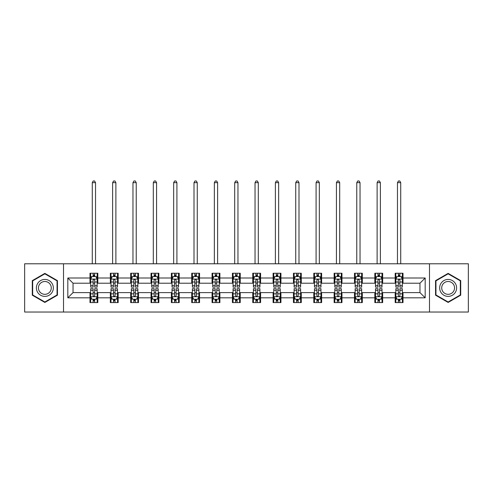 <?xml version="1.0" encoding="UTF-8"?>
<svg xmlns="http://www.w3.org/2000/svg" width="493" height="493" viewBox="0 0 493 493"><rect width="100%" height="100%" fill="white"/><g stroke="black" fill="none" stroke-linecap="round" stroke-linejoin="round"><path stroke-width="0.74" d="M429.483 312.038L468.35 312.038L468.35 263.78L429.483 263.78L429.483 312.038L63.517 312.038L63.517 263.78L24.65 263.78L24.65 312.038L63.517 312.038M429.483 263.78L63.517 263.78M403.009 277.997L403.009 273.239L395.183 273.239L395.183 277.997L382.66 277.997L382.66 273.239L374.834 273.239L374.834 277.997L362.318 277.997L362.318 273.239L354.492 273.239L354.492 277.997L341.969 277.997L341.969 273.239L334.143 273.239L334.143 277.997L321.621 277.997L321.621 273.239L313.801 273.239L313.801 277.997L301.278 277.997L301.278 273.239L293.452 273.239L293.452 277.997L280.93 277.997L280.93 273.239L273.104 273.239L273.104 277.997L260.587 277.997L260.587 273.239L252.761 273.239L252.761 277.997L240.239 277.997L240.239 273.239L232.413 273.239L232.413 277.997L219.896 277.997L219.896 273.239L212.07 273.239L212.07 277.997L199.548 277.997L199.548 273.239L191.722 273.239L191.722 277.997L179.199 277.997L179.199 273.239L171.379 273.239L171.379 277.997L158.857 277.997L158.857 273.239L151.031 273.239L151.031 277.997L138.508 277.997L138.508 273.239L130.682 273.239L130.682 277.997L118.166 277.997L118.166 273.239L110.34 273.239L110.34 277.997L97.817 277.997L97.817 273.239L89.991 273.239L89.991 277.997L67.818 277.997L67.818 297.821L73.038 292.602L89.991 292.602L89.991 302.585L97.817 302.585L97.817 292.602L110.34 292.602L110.34 302.585L118.166 302.585L118.166 292.602L130.682 292.602L130.682 302.585L138.508 302.585L138.508 292.602L151.031 292.602L151.031 302.585L158.857 302.585L158.857 292.602L171.379 292.602L171.379 302.585L179.199 302.585L179.199 292.602L191.722 292.602L191.722 302.585L199.548 302.585L199.548 292.602L212.07 292.602L212.07 302.585L219.896 302.585L219.896 292.602L232.413 292.602L232.413 302.585L240.239 302.585L240.239 292.602L252.761 292.602L252.761 302.585L260.587 302.585L260.587 292.602L273.104 292.602L273.104 302.585L280.93 302.585L280.93 292.602L293.452 292.602L293.452 302.585L301.278 302.585L301.278 292.602L313.801 292.602L313.801 302.585L321.621 302.585L321.621 292.602L334.143 292.602L334.143 302.585L341.969 302.585L341.969 292.602L354.492 292.602L354.492 302.585L362.318 302.585L362.318 292.602L374.834 292.602L374.834 302.585L382.66 302.585L382.66 292.602L395.183 292.602L395.183 302.585L403.009 302.585L403.009 292.602L419.962 292.602L419.962 283.216L403.009 283.216L403.009 277.997L425.182 277.997L425.182 297.821L403.009 297.821M395.183 297.821L382.66 297.821M374.834 297.821L362.318 297.821M354.492 297.821L341.969 297.821M334.143 297.821L321.621 297.821M313.801 297.821L301.278 297.821M293.452 297.821L280.93 297.821M273.104 297.821L260.587 297.821M252.761 297.821L240.239 297.821M232.413 297.821L219.896 297.821M212.07 297.821L199.548 297.821M191.722 297.821L179.199 297.821M171.379 297.821L158.857 297.821M151.031 297.821L138.508 297.821M130.682 297.821L118.166 297.821M110.34 297.821L97.817 297.821M89.991 297.821L67.818 297.821M395.183 277.997L395.183 283.216L382.66 283.216L382.66 277.997M374.834 277.997L374.834 283.216L362.318 283.216L362.318 277.997M354.492 277.997L354.492 283.216L341.969 283.216L341.969 277.997M334.143 277.997L334.143 283.216L321.621 283.216L321.621 277.997M313.801 277.997L313.801 283.216L301.278 283.216L301.278 277.997M293.452 277.997L293.452 283.216L280.93 283.216L280.93 277.997M273.104 277.997L273.104 283.216L260.587 283.216L260.587 277.997M252.761 277.997L252.761 283.216L240.239 283.216L240.239 277.997M232.413 277.997L232.413 283.216L219.896 283.216L219.896 277.997M212.07 277.997L212.07 283.216L199.548 283.216L199.548 277.997M191.722 277.997L191.722 283.216L179.199 283.216L179.199 277.997M171.379 277.997L171.379 283.216L158.857 283.216L158.857 277.997M151.031 277.997L151.031 283.216L138.508 283.216L138.508 277.997M130.682 277.997L130.682 283.216L118.166 283.216L118.166 277.997M110.34 277.997L110.34 283.216L97.817 283.216L97.817 277.997M89.991 277.997L89.991 283.216L73.038 283.216L67.818 277.997M73.038 283.216L73.038 292.602M425.182 297.821L419.962 292.602M419.962 283.216L425.182 277.997M89.991 276.499L90.644 276.499M93.122 276.499L94.687 276.499M97.164 276.499L97.817 276.499M89.991 283.087L90.644 283.087M93.122 283.087L94.687 283.087M97.164 283.087L97.817 283.087M89.991 292.737L90.644 292.737M93.122 292.737L94.687 292.737M97.164 292.737L97.817 292.737M89.991 299.319L90.644 299.319M93.122 299.319L94.687 299.319M97.164 299.319L97.817 299.319M110.34 292.737L110.993 292.737M113.47 292.737L115.035 292.737M117.513 292.737L118.166 292.737M110.34 299.319L110.993 299.319M113.47 299.319L115.035 299.319M117.513 299.319L118.166 299.319M110.34 276.499L110.993 276.499M113.47 276.499L115.035 276.499M117.513 276.499L118.166 276.499M110.34 283.087L110.993 283.087M113.47 283.087L115.035 283.087M117.513 283.087L118.166 283.087M130.682 292.737L131.335 292.737M133.813 292.737L135.378 292.737M137.855 292.737L138.508 292.737M130.682 299.319L131.335 299.319M133.813 299.319L135.378 299.319M137.855 299.319L138.508 299.319M130.682 276.499L131.335 276.499M133.813 276.499L135.378 276.499M137.855 276.499L138.508 276.499M130.682 283.087L131.335 283.087M133.813 283.087L135.378 283.087M137.855 283.087L138.508 283.087M151.031 292.737L151.684 292.737M154.161 292.737L155.726 292.737M158.204 292.737L158.857 292.737M151.031 299.319L151.684 299.319M154.161 299.319L155.726 299.319M158.204 299.319L158.857 299.319M151.031 276.499L151.684 276.499M154.161 276.499L155.726 276.499M158.204 276.499L158.857 276.499M151.031 283.087L151.684 283.087M154.161 283.087L155.726 283.087M158.204 283.087L158.857 283.087M171.379 292.737L172.026 292.737M174.504 292.737L176.069 292.737M178.552 292.737L179.199 292.737M171.379 299.319L172.026 299.319M174.504 299.319L176.069 299.319M178.552 299.319L179.199 299.319M171.379 276.499L172.026 276.499M174.504 276.499L176.069 276.499M178.552 276.499L179.199 276.499M171.379 283.087L172.026 283.087M174.504 283.087L176.069 283.087M178.552 283.087L179.199 283.087M191.722 292.737L192.375 292.737M194.852 292.737L196.417 292.737M198.895 292.737L199.548 292.737M191.722 299.319L192.375 299.319M194.852 299.319L196.417 299.319M198.895 299.319L199.548 299.319M191.722 276.499L192.375 276.499M194.852 276.499L196.417 276.499M198.895 276.499L199.548 276.499M191.722 283.087L192.375 283.087M194.852 283.087L196.417 283.087M198.895 283.087L199.548 283.087M212.07 292.737L212.723 292.737M215.201 292.737L216.766 292.737M219.243 292.737L219.896 292.737M212.07 299.319L212.723 299.319M215.201 299.319L216.766 299.319M219.243 299.319L219.896 299.319M212.07 276.499L212.723 276.499M215.201 276.499L216.766 276.499M219.243 276.499L219.896 276.499M212.07 283.087L212.723 283.087M215.201 283.087L216.766 283.087M219.243 283.087L219.896 283.087M232.413 292.737L233.066 292.737M235.543 292.737L237.108 292.737M239.586 292.737L240.239 292.737M232.413 299.319L233.066 299.319M235.543 299.319L237.108 299.319M239.586 299.319L240.239 299.319M232.413 276.499L233.066 276.499M235.543 276.499L237.108 276.499M239.586 276.499L240.239 276.499M232.413 283.087L233.066 283.087M235.543 283.087L237.108 283.087M239.586 283.087L240.239 283.087M252.761 292.737L253.414 292.737M255.892 292.737L257.457 292.737M259.934 292.737L260.587 292.737M252.761 299.319L253.414 299.319M255.892 299.319L257.457 299.319M259.934 299.319L260.587 299.319M252.761 276.499L253.414 276.499M255.892 276.499L257.457 276.499M259.934 276.499L260.587 276.499M252.761 283.087L253.414 283.087M255.892 283.087L257.457 283.087M259.934 283.087L260.587 283.087M273.104 292.737L273.757 292.737M276.234 292.737L277.799 292.737M280.277 292.737L280.93 292.737M273.104 299.319L273.757 299.319M276.234 299.319L277.799 299.319M280.277 299.319L280.93 299.319M273.104 276.499L273.757 276.499M276.234 276.499L277.799 276.499M280.277 276.499L280.93 276.499M273.104 283.087L273.757 283.087M276.234 283.087L277.799 283.087M280.277 283.087L280.93 283.087M293.452 292.737L294.105 292.737M296.583 292.737L298.148 292.737M300.625 292.737L301.278 292.737M293.452 299.319L294.105 299.319M296.583 299.319L298.148 299.319M300.625 299.319L301.278 299.319M293.452 276.499L294.105 276.499M296.583 276.499L298.148 276.499M300.625 276.499L301.278 276.499M293.452 283.087L294.105 283.087M296.583 283.087L298.148 283.087M300.625 283.087L301.278 283.087M313.801 292.737L314.448 292.737M316.931 292.737L318.496 292.737M320.974 292.737L321.621 292.737M313.801 299.319L314.448 299.319M316.931 299.319L318.496 299.319M320.974 299.319L321.621 299.319M313.801 276.499L314.448 276.499M316.931 276.499L318.496 276.499M320.974 276.499L321.621 276.499M313.801 283.087L314.448 283.087M316.931 283.087L318.496 283.087M320.974 283.087L321.621 283.087M334.143 292.737L334.796 292.737M337.274 292.737L338.839 292.737M341.316 292.737L341.969 292.737M334.143 299.319L334.796 299.319M337.274 299.319L338.839 299.319M341.316 299.319L341.969 299.319M334.143 276.499L334.796 276.499M337.274 276.499L338.839 276.499M341.316 276.499L341.969 276.499M334.143 283.087L334.796 283.087M337.274 283.087L338.839 283.087M341.316 283.087L341.969 283.087M354.492 292.737L355.145 292.737M357.622 292.737L359.187 292.737M361.665 292.737L362.318 292.737M354.492 299.319L355.145 299.319M357.622 299.319L359.187 299.319M361.665 299.319L362.318 299.319M354.492 276.499L355.145 276.499M357.622 276.499L359.187 276.499M361.665 276.499L362.318 276.499M354.492 283.087L355.145 283.087M357.622 283.087L359.187 283.087M361.665 283.087L362.318 283.087M374.834 292.737L375.487 292.737M377.965 292.737L379.53 292.737M382.007 292.737L382.66 292.737M374.834 299.319L375.487 299.319M377.965 299.319L379.53 299.319M382.007 299.319L382.66 299.319M374.834 276.499L375.487 276.499M377.965 276.499L379.53 276.499M382.007 276.499L382.66 276.499M374.834 283.087L375.487 283.087M377.965 283.087L379.53 283.087M382.007 283.087L382.66 283.087M395.183 292.737L395.836 292.737M398.313 292.737L399.878 292.737M402.356 292.737L403.009 292.737M395.183 299.319L395.836 299.319M398.313 299.319L399.878 299.319M402.356 299.319L403.009 299.319M395.183 276.499L395.836 276.499M398.313 276.499L399.878 276.499M402.356 276.499L403.009 276.499M395.183 283.087L395.836 283.087M398.313 283.087L399.878 283.087M402.356 283.087L403.009 283.087M44.863 302.443L57.453 295.178L57.453 280.64L44.863 273.375L32.279 280.64L32.279 295.178L44.863 302.443M460.721 280.64L448.137 273.375L435.547 280.64L435.547 295.178L448.137 302.443L460.721 295.178L460.721 280.64M94.687 274.934L93.122 274.934M97.164 285.49L94.687 285.49L94.687 287.129L97.164 287.129L97.164 279.174L95.864 276.561L91.951 276.561L90.644 279.174L90.644 287.129L93.122 287.129L93.122 285.49L90.644 285.49M90.644 279.174L90.644 273.239M97.164 279.174L97.164 273.239M93.122 276.561L93.122 273.239M94.687 273.239L94.687 276.561M94.687 285.49L94.687 280.147C94.169 279.143 93.645 279.143 93.122 280.147L93.122 285.49M95.537 263.78L95.537 182.656L92.277 182.656L92.277 263.78M92.277 182.656L93.251 180.962L94.557 180.962L95.537 182.656M93.122 300.884L94.687 300.884M90.644 290.328L93.122 290.328L93.122 288.695L90.644 288.695L90.644 296.65L91.951 299.257L95.864 299.257L97.164 296.65L97.164 288.695L94.687 288.695L94.687 290.328L97.164 290.328M97.164 296.65L97.164 302.585M90.644 296.65L90.644 302.585M94.687 299.257L94.687 302.585M93.122 302.585L93.122 299.257M93.122 290.328L93.122 295.671C93.645 296.675 94.163 296.675 94.687 295.671L94.687 290.328M52.209 292.146A8.48 8.48 0 0 0 49.103 280.566A8.48 8.48 0 0 0 37.523 283.672A8.48 8.48 0 0 0 40.629 295.252A8.48 8.48 0 0 0 52.209 292.146M50.422 291.116A6.421 6.421 0 0 0 48.074 282.353A6.421 6.421 0 0 0 39.304 284.701A6.421 6.421 0 0 0 41.658 293.471A6.421 6.421 0 0 0 50.422 291.116M32.674 294.95L32.674 280.868L44.863 273.831L57.059 280.868L57.059 294.95L44.863 301.993L32.674 294.95M448.137 279.432A8.48 8.48 0 0 0 439.657 287.912A8.48 8.48 0 0 0 448.137 296.385A8.48 8.48 0 0 0 456.61 287.912A8.48 8.48 0 0 0 448.137 279.432M448.137 281.491A6.421 6.421 0 0 0 441.716 287.912A6.421 6.421 0 0 0 448.137 294.327A6.421 6.421 0 0 0 454.552 287.912A6.421 6.421 0 0 0 448.137 281.491M460.326 294.95L448.137 301.993L435.941 294.95L435.941 280.868L448.137 273.831L460.326 280.868L460.326 294.95M115.035 274.934L113.47 274.934M117.513 285.49L115.035 285.49L115.035 287.129L117.513 287.129L117.513 279.174L116.206 276.561L112.293 276.561L110.993 279.174L110.993 287.129L113.47 287.129L113.47 285.49L110.993 285.49M110.993 279.174L110.993 273.239M117.513 279.174L117.513 273.239M113.47 276.561L113.47 273.239M115.035 273.239L115.035 276.561M115.035 285.49L115.035 280.147C114.512 279.143 113.988 279.143 113.47 280.147L113.47 285.49M115.88 263.78L115.88 182.656L112.62 182.656L112.62 263.78M112.62 182.656L113.6 180.962L114.906 180.962L115.88 182.656M135.378 274.934L133.813 274.934M137.855 285.49L135.378 285.49L135.378 287.129L137.855 287.129L137.855 279.174L136.555 276.561L132.642 276.561L131.335 279.174L131.335 287.129L133.813 287.129L133.813 285.49L131.335 285.49M131.335 279.174L131.335 273.239M137.855 279.174L137.855 273.239M133.813 276.561L133.813 273.239M135.378 273.239L135.378 276.561M135.378 285.49L135.378 280.147C134.86 279.143 134.336 279.143 133.813 280.147L133.813 285.49M136.228 263.78L136.228 182.656L132.968 182.656L132.968 263.78M132.968 182.656L133.942 180.962L135.248 180.962L136.228 182.656M113.47 300.884L115.035 300.884M110.993 290.328L113.47 290.328L113.47 288.695L110.993 288.695L110.993 296.65L112.293 299.257L116.206 299.257L117.513 296.65L117.513 288.695L115.035 288.695L115.035 290.328L117.513 290.328M117.513 296.65L117.513 302.585M110.993 296.65L110.993 302.585M115.035 299.257L115.035 302.585M113.47 302.585L113.47 299.257M113.47 290.328L113.47 295.671C113.988 296.675 114.512 296.675 115.035 295.671L115.035 290.328M133.813 300.884L135.378 300.884M131.335 290.328L133.813 290.328L133.813 288.695L131.335 288.695L131.335 296.65L132.642 299.257L136.555 299.257L137.855 296.65L137.855 288.695L135.378 288.695L135.378 290.328L137.855 290.328M137.855 296.65L137.855 302.585M131.335 296.65L131.335 302.585M135.378 299.257L135.378 302.585M133.813 302.585L133.813 299.257M133.813 290.328L133.813 295.671C134.336 296.675 134.854 296.675 135.378 295.671L135.378 290.328M155.726 274.934L154.161 274.934M158.204 285.49L155.726 285.49L155.726 287.129L158.204 287.129L158.204 279.174L156.897 276.561L152.984 276.561L151.684 279.174L151.684 287.129L154.161 287.129L154.161 285.49L151.684 285.49M151.684 279.174L151.684 273.239M158.204 279.174L158.204 273.239M154.161 276.561L154.161 273.239M155.726 273.239L155.726 276.561M155.726 285.49L155.726 280.147C155.203 279.143 154.685 279.143 154.161 280.147L154.161 285.49M156.571 263.78L156.571 182.656L153.311 182.656L153.311 263.78M153.311 182.656L154.291 180.962L155.597 180.962L156.571 182.656M176.069 274.934L174.504 274.934M178.552 285.49L176.069 285.49L176.069 287.129L178.552 287.129L178.552 279.174L177.246 276.561L173.333 276.561L172.026 279.174L172.026 287.129L174.504 287.129L174.504 285.49L172.026 285.49M172.026 279.174L172.026 273.239M178.552 279.174L178.552 273.239M174.504 276.561L174.504 273.239M176.069 273.239L176.069 276.561M176.069 285.49L176.069 280.147C175.551 279.143 175.027 279.143 174.504 280.147L174.504 285.49M176.919 263.78L176.919 182.656L173.659 182.656L173.659 263.78M173.659 182.656L174.639 180.962L175.939 180.962L176.919 182.656M196.417 274.934L194.852 274.934M198.895 285.49L196.417 285.49L196.417 287.129L198.895 287.129L198.895 279.174L197.588 276.561L193.681 276.561L192.375 279.174L192.375 287.129L194.852 287.129L194.852 285.49L192.375 285.49M192.375 279.174L192.375 273.239M198.895 279.174L198.895 273.239M194.852 276.561L194.852 273.239M196.417 273.239L196.417 276.561M196.417 285.49L196.417 280.147C195.894 279.143 195.376 279.143 194.852 280.147L194.852 285.49M197.268 263.78L197.268 182.656L194.002 182.656L194.002 263.78M194.002 182.656L194.981 180.962L196.288 180.962L197.268 182.656M154.161 300.884L155.726 300.884M151.684 290.328L154.161 290.328L154.161 288.695L151.684 288.695L151.684 296.65L152.984 299.257L156.897 299.257L158.204 296.65L158.204 288.695L155.726 288.695L155.726 290.328L158.204 290.328M158.204 296.65L158.204 302.585M151.684 296.65L151.684 302.585M155.726 299.257L155.726 302.585M154.161 302.585L154.161 299.257M154.161 290.328L154.161 295.671C154.679 296.675 155.203 296.675 155.726 295.671L155.726 290.328M174.504 300.884L176.069 300.884M172.026 290.328L174.504 290.328L174.504 288.695L172.026 288.695L172.026 296.65L173.333 299.257L177.246 299.257L178.552 296.65L178.552 288.695L176.069 288.695L176.069 290.328L178.552 290.328M178.552 296.65L178.552 302.585M172.026 296.65L172.026 302.585M176.069 299.257L176.069 302.585M174.504 302.585L174.504 299.257M174.504 290.328L174.504 295.671C175.027 296.675 175.551 296.675 176.069 295.671L176.069 290.328M194.852 300.884L196.417 300.884M192.375 290.328L194.852 290.328L194.852 288.695L192.375 288.695L192.375 296.65L193.681 299.257L197.588 299.257L198.895 296.65L198.895 288.695L196.417 288.695L196.417 290.328L198.895 290.328M198.895 296.65L198.895 302.585M192.375 296.65L192.375 302.585M196.417 299.257L196.417 302.585M194.852 302.585L194.852 299.257M194.852 290.328L194.852 295.671C195.376 296.675 195.894 296.675 196.417 295.671L196.417 290.328M216.766 274.934L215.201 274.934M219.243 285.49L216.766 285.49L216.766 287.129L219.243 287.129L219.243 279.174L217.937 276.561L214.024 276.561L212.723 279.174L212.723 287.129L215.201 287.129L215.201 285.49L212.723 285.49M212.723 279.174L212.723 273.239M219.243 279.174L219.243 273.239M215.201 276.561L215.201 273.239M216.766 273.239L216.766 276.561M216.766 285.49L216.766 280.147C216.242 279.143 215.718 279.143 215.201 280.147L215.201 285.49M217.61 263.78L217.61 182.656L214.35 182.656L214.35 263.78M214.35 182.656L215.33 180.962L216.63 180.962L217.61 182.656M215.201 300.884L216.766 300.884M212.723 290.328L215.201 290.328L215.201 288.695L212.723 288.695L212.723 296.65L214.024 299.257L217.937 299.257L219.243 296.65L219.243 288.695L216.766 288.695L216.766 290.328L219.243 290.328M219.243 296.65L219.243 302.585M212.723 296.65L212.723 302.585M216.766 299.257L216.766 302.585M215.201 302.585L215.201 299.257M215.201 290.328L215.201 295.671C215.718 296.675 216.242 296.675 216.766 295.671L216.766 290.328M237.108 274.934L235.543 274.934M239.586 285.49L237.108 285.49L237.108 287.129L239.586 287.129L239.586 279.174L238.285 276.561L234.372 276.561L233.066 279.174L233.066 287.129L235.543 287.129L235.543 285.49L233.066 285.49M233.066 279.174L233.066 273.239M239.586 279.174L239.586 273.239M235.543 276.561L235.543 273.239M237.108 273.239L237.108 276.561M237.108 285.49L237.108 280.147C236.591 279.143 236.067 279.143 235.543 280.147L235.543 285.49M237.959 263.78L237.959 182.656L234.699 182.656L234.699 263.78M234.699 182.656L235.672 180.962L236.979 180.962L237.959 182.656M235.543 300.884L237.108 300.884M233.066 290.328L235.543 290.328L235.543 288.695L233.066 288.695L233.066 296.65L234.372 299.257L238.285 299.257L239.586 296.65L239.586 288.695L237.108 288.695L237.108 290.328L239.586 290.328M239.586 296.65L239.586 302.585M233.066 296.65L233.066 302.585M237.108 299.257L237.108 302.585M235.543 302.585L235.543 299.257M235.543 290.328L235.543 295.671C236.067 296.675 236.585 296.675 237.108 295.671L237.108 290.328M257.457 274.934L255.892 274.934M259.934 285.49L257.457 285.49L257.457 287.129L259.934 287.129L259.934 279.174L258.628 276.561L254.715 276.561L253.414 279.174L253.414 287.129L255.892 287.129L255.892 285.49L253.414 285.49M253.414 279.174L253.414 273.239M259.934 279.174L259.934 273.239M255.892 276.561L255.892 273.239M257.457 273.239L257.457 276.561M257.457 285.49L257.457 280.147C256.933 279.143 256.415 279.143 255.892 280.147L255.892 285.49M258.301 263.78L258.301 182.656L255.041 182.656L255.041 263.78M255.041 182.656L256.021 180.962L257.328 180.962L258.301 182.656M255.892 300.884L257.457 300.884M253.414 290.328L255.892 290.328L255.892 288.695L253.414 288.695L253.414 296.65L254.715 299.257L258.628 299.257L259.934 296.65L259.934 288.695L257.457 288.695L257.457 290.328L259.934 290.328M259.934 296.65L259.934 302.585M253.414 296.65L253.414 302.585M257.457 299.257L257.457 302.585M255.892 302.585L255.892 299.257M255.892 290.328L255.892 295.671C256.409 296.675 256.933 296.675 257.457 295.671L257.457 290.328M277.799 274.934L276.234 274.934M280.277 285.49L277.799 285.49L277.799 287.129L280.277 287.129L280.277 279.174L278.976 276.561L275.063 276.561L273.757 279.174L273.757 287.129L276.234 287.129L276.234 285.49L273.757 285.49M273.757 279.174L273.757 273.239M280.277 279.174L280.277 273.239M276.234 276.561L276.234 273.239M277.799 273.239L277.799 276.561M277.799 285.49L277.799 280.147C277.282 279.143 276.758 279.143 276.234 280.147L276.234 285.49M278.65 263.78L278.65 182.656L275.39 182.656L275.39 263.78M275.39 182.656L276.37 180.962L277.67 180.962L278.65 182.656M276.234 300.884L277.799 300.884M273.757 290.328L276.234 290.328L276.234 288.695L273.757 288.695L273.757 296.65L275.063 299.257L278.976 299.257L280.277 296.65L280.277 288.695L277.799 288.695L277.799 290.328L280.277 290.328M280.277 296.65L280.277 302.585M273.757 296.65L273.757 302.585M277.799 299.257L277.799 302.585M276.234 302.585L276.234 299.257M276.234 290.328L276.234 295.671C276.758 296.675 277.282 296.675 277.799 295.671L277.799 290.328M298.148 274.934L296.583 274.934M300.625 285.49L298.148 285.49L298.148 287.129L300.625 287.129L300.625 279.174L299.319 276.561L295.412 276.561L294.105 279.174L294.105 287.129L296.583 287.129L296.583 285.49L294.105 285.49M294.105 279.174L294.105 273.239M300.625 279.174L300.625 273.239M296.583 276.561L296.583 273.239M298.148 273.239L298.148 276.561M298.148 285.49L298.148 280.147C297.624 279.143 297.106 279.143 296.583 280.147L296.583 285.49M298.998 263.78L298.998 182.656L295.732 182.656L295.732 263.78M295.732 182.656L296.712 180.962L298.019 180.962L298.998 182.656M296.583 300.884L298.148 300.884M294.105 290.328L296.583 290.328L296.583 288.695L294.105 288.695L294.105 296.65L295.412 299.257L299.319 299.257L300.625 296.65L300.625 288.695L298.148 288.695L298.148 290.328L300.625 290.328M300.625 296.65L300.625 302.585M294.105 296.65L294.105 302.585M298.148 299.257L298.148 302.585M296.583 302.585L296.583 299.257M296.583 290.328L296.583 295.671C297.106 296.675 297.624 296.675 298.148 295.671L298.148 290.328M318.496 274.934L316.931 274.934M320.974 285.49L318.496 285.49L318.496 287.129L320.974 287.129L320.974 279.174L319.667 276.561L315.754 276.561L314.448 279.174L314.448 287.129L316.931 287.129L316.931 285.49L314.448 285.49M314.448 279.174L314.448 273.239M320.974 279.174L320.974 273.239M316.931 276.561L316.931 273.239M318.496 273.239L318.496 276.561M318.496 285.49L318.496 280.147C317.973 279.143 317.449 279.143 316.931 280.147L316.931 285.49M319.341 263.78L319.341 182.656L316.081 182.656L316.081 263.78M316.081 182.656L317.061 180.962L318.361 180.962L319.341 182.656M316.931 300.884L318.496 300.884M314.448 290.328L316.931 290.328L316.931 288.695L314.448 288.695L314.448 296.65L315.754 299.257L319.667 299.257L320.974 296.65L320.974 288.695L318.496 288.695L318.496 290.328L320.974 290.328M320.974 296.65L320.974 302.585M314.448 296.65L314.448 302.585M318.496 299.257L318.496 302.585M316.931 302.585L316.931 299.257M316.931 290.328L316.931 295.671C317.449 296.675 317.973 296.675 318.496 295.671L318.496 290.328M338.839 274.934L337.274 274.934M341.316 285.49L338.839 285.49L338.839 287.129L341.316 287.129L341.316 279.174L340.016 276.561L336.103 276.561L334.796 279.174L334.796 287.129L337.274 287.129L337.274 285.49L334.796 285.49M334.796 279.174L334.796 273.239M341.316 279.174L341.316 273.239M337.274 276.561L337.274 273.239M338.839 273.239L338.839 276.561M338.839 285.49L338.839 280.147C338.321 279.143 337.797 279.143 337.274 280.147L337.274 285.49M339.689 263.78L339.689 182.656L336.429 182.656L336.429 263.78M336.429 182.656L337.403 180.962L338.709 180.962L339.689 182.656M337.274 300.884L338.839 300.884M334.796 290.328L337.274 290.328L337.274 288.695L334.796 288.695L334.796 296.65L336.103 299.257L340.016 299.257L341.316 296.65L341.316 288.695L338.839 288.695L338.839 290.328L341.316 290.328M341.316 296.65L341.316 302.585M334.796 296.65L334.796 302.585M338.839 299.257L338.839 302.585M337.274 302.585L337.274 299.257M337.274 290.328L337.274 295.671C337.797 296.675 338.315 296.675 338.839 295.671L338.839 290.328M359.187 274.934L357.622 274.934M361.665 285.49L359.187 285.49L359.187 287.129L361.665 287.129L361.665 279.174L360.358 276.561L356.445 276.561L355.145 279.174L355.145 287.129L357.622 287.129L357.622 285.49L355.145 285.49M355.145 279.174L355.145 273.239M361.665 279.174L361.665 273.239M357.622 276.561L357.622 273.239M359.187 273.239L359.187 276.561M359.187 285.49L359.187 280.147C358.664 279.143 358.146 279.143 357.622 280.147L357.622 285.49M360.032 263.78L360.032 182.656L356.772 182.656L356.772 263.78M356.772 182.656L357.752 180.962L359.058 180.962L360.032 182.656M357.622 300.884L359.187 300.884M355.145 290.328L357.622 290.328L357.622 288.695L355.145 288.695L355.145 296.65L356.445 299.257L360.358 299.257L361.665 296.65L361.665 288.695L359.187 288.695L359.187 290.328L361.665 290.328M361.665 296.65L361.665 302.585M355.145 296.65L355.145 302.585M359.187 299.257L359.187 302.585M357.622 302.585L357.622 299.257M357.622 290.328L357.622 295.671C358.14 296.675 358.664 296.675 359.187 295.671L359.187 290.328M379.53 274.934L377.965 274.934M382.007 285.49L379.53 285.49L379.53 287.129L382.007 287.129L382.007 279.174L380.707 276.561L376.794 276.561L375.487 279.174L375.487 287.129L377.965 287.129L377.965 285.49L375.487 285.49M375.487 279.174L375.487 273.239M382.007 279.174L382.007 273.239M377.965 276.561L377.965 273.239M379.53 273.239L379.53 276.561M379.53 285.49L379.53 280.147C379.012 279.143 378.488 279.143 377.965 280.147L377.965 285.49M380.38 263.78L380.38 182.656L377.12 182.656L377.12 263.78M377.12 182.656L378.094 180.962L379.4 180.962L380.38 182.656M377.965 300.884L379.53 300.884M375.487 290.328L377.965 290.328L377.965 288.695L375.487 288.695L375.487 296.65L376.794 299.257L380.707 299.257L382.007 296.65L382.007 288.695L379.53 288.695L379.53 290.328L382.007 290.328M382.007 296.65L382.007 302.585M375.487 296.65L375.487 302.585M379.53 299.257L379.53 302.585M377.965 302.585L377.965 299.257M377.965 290.328L377.965 295.671C378.488 296.675 379.012 296.675 379.53 295.671L379.53 290.328M399.878 274.934L398.313 274.934M402.356 285.49L399.878 285.49L399.878 287.129L402.356 287.129L402.356 279.174L401.049 276.561L397.136 276.561L395.836 279.174L395.836 287.129L398.313 287.129L398.313 285.49L395.836 285.49M395.836 279.174L395.836 273.239M402.356 279.174L402.356 273.239M398.313 276.561L398.313 273.239M399.878 273.239L399.878 276.561M399.878 285.49L399.878 280.147C399.355 279.143 398.837 279.143 398.313 280.147L398.313 285.49M400.723 263.78L400.723 182.656L397.463 182.656L397.463 263.78M397.463 182.656L398.443 180.962L399.749 180.962L400.723 182.656M398.313 300.884L399.878 300.884M395.836 290.328L398.313 290.328L398.313 288.695L395.836 288.695L395.836 296.65L397.136 299.257L401.049 299.257L402.356 296.65L402.356 288.695L399.878 288.695L399.878 290.328L402.356 290.328M402.356 296.65L402.356 302.585M395.836 296.65L395.836 302.585M399.878 299.257L399.878 302.585M398.313 302.585L398.313 299.257M398.313 290.328L398.313 295.671C398.831 296.675 399.355 296.675 399.878 295.671L399.878 290.328M97.133 279.106L90.675 279.106M90.644 276.721L91.871 276.721M95.938 276.721L97.164 276.721M93.122 281.996L90.644 281.996M97.164 281.996L94.687 281.996M94.687 275.76L93.122 275.76M90.675 296.712L97.133 296.712M97.164 299.097L95.938 299.097M91.871 299.097L90.644 299.097M94.687 293.822L97.164 293.822M90.644 293.822L93.122 293.822M93.122 300.058L94.687 300.058M117.476 279.106L111.024 279.106M110.993 276.721L112.219 276.721M116.286 276.721L117.513 276.721M113.47 281.996L110.993 281.996M117.513 281.996L115.035 281.996M115.035 275.76L113.47 275.76M137.824 279.106L131.366 279.106M131.335 276.721L132.562 276.721M136.629 276.721L137.855 276.721M133.813 281.996L131.335 281.996M137.855 281.996L135.378 281.996M135.378 275.76L133.813 275.76M111.024 296.712L117.476 296.712M117.513 299.097L116.286 299.097M112.219 299.097L110.993 299.097M115.035 293.822L117.513 293.822M110.993 293.822L113.47 293.822M113.47 300.058L115.035 300.058M131.366 296.712L137.824 296.712M137.855 299.097L136.629 299.097M132.562 299.097L131.335 299.097M135.378 293.822L137.855 293.822M131.335 293.822L133.813 293.822M133.813 300.058L135.378 300.058M158.173 279.106L151.715 279.106M151.684 276.721L152.91 276.721M156.977 276.721L158.204 276.721M154.161 281.996L151.684 281.996M158.204 281.996L155.726 281.996M155.726 275.76L154.161 275.76M178.515 279.106L172.063 279.106M172.026 276.721L173.253 276.721M177.326 276.721L178.552 276.721M174.504 281.996L172.026 281.996M178.552 281.996L176.069 281.996M176.069 275.76L174.504 275.76M198.864 279.106L192.406 279.106M192.375 276.721L193.601 276.721M197.668 276.721L198.895 276.721M194.852 281.996L192.375 281.996M198.895 281.996L196.417 281.996M196.417 275.76L194.852 275.76M151.715 296.712L158.173 296.712M158.204 299.097L156.977 299.097M152.91 299.097L151.684 299.097M155.726 293.822L158.204 293.822M151.684 293.822L154.161 293.822M154.161 300.058L155.726 300.058M172.063 296.712L178.515 296.712M178.552 299.097L177.326 299.097M173.253 299.097L172.026 299.097M176.069 293.822L178.552 293.822M172.026 293.822L174.504 293.822M174.504 300.058L176.069 300.058M192.406 296.712L198.864 296.712M198.895 299.097L197.668 299.097M193.601 299.097L192.375 299.097M196.417 293.822L198.895 293.822M192.375 293.822L194.852 293.822M194.852 300.058L196.417 300.058M219.206 279.106L212.754 279.106M212.723 276.721L213.944 276.721M218.017 276.721L219.243 276.721M215.201 281.996L212.723 281.996M219.243 281.996L216.766 281.996M216.766 275.76L215.201 275.76M212.754 296.712L219.206 296.712M219.243 299.097L218.017 299.097M213.944 299.097L212.723 299.097M216.766 293.822L219.243 293.822M212.723 293.822L215.201 293.822M215.201 300.058L216.766 300.058M239.555 279.106L233.097 279.106M233.066 276.721L234.292 276.721M238.359 276.721L239.586 276.721M235.543 281.996L233.066 281.996M239.586 281.996L237.108 281.996M237.108 275.76L235.543 275.76M233.097 296.712L239.555 296.712M239.586 299.097L238.359 299.097M234.292 299.097L233.066 299.097M237.108 293.822L239.586 293.822M233.066 293.822L235.543 293.822M235.543 300.058L237.108 300.058M259.903 279.106L253.445 279.106M253.414 276.721L254.641 276.721M258.708 276.721L259.934 276.721M255.892 281.996L253.414 281.996M259.934 281.996L257.457 281.996M257.457 275.76L255.892 275.76M253.445 296.712L259.903 296.712M259.934 299.097L258.708 299.097M254.641 299.097L253.414 299.097M257.457 293.822L259.934 293.822M253.414 293.822L255.892 293.822M255.892 300.058L257.457 300.058M280.246 279.106L273.794 279.106M273.757 276.721L274.983 276.721M279.056 276.721L280.277 276.721M276.234 281.996L273.757 281.996M280.277 281.996L277.799 281.996M277.799 275.76L276.234 275.76M273.794 296.712L280.246 296.712M280.277 299.097L279.056 299.097M274.983 299.097L273.757 299.097M277.799 293.822L280.277 293.822M273.757 293.822L276.234 293.822M276.234 300.058L277.799 300.058M300.594 279.106L294.136 279.106M294.105 276.721L295.332 276.721M299.399 276.721L300.625 276.721M296.583 281.996L294.105 281.996M300.625 281.996L298.148 281.996M298.148 275.76L296.583 275.76M294.136 296.712L300.594 296.712M300.625 299.097L299.399 299.097M295.332 299.097L294.105 299.097M298.148 293.822L300.625 293.822M294.105 293.822L296.583 293.822M296.583 300.058L298.148 300.058M320.937 279.106L314.485 279.106M314.448 276.721L315.674 276.721M319.747 276.721L320.974 276.721M316.931 281.996L314.448 281.996M320.974 281.996L318.496 281.996M318.496 275.76L316.931 275.76M314.485 296.712L320.937 296.712M320.974 299.097L319.747 299.097M315.674 299.097L314.448 299.097M318.496 293.822L320.974 293.822M314.448 293.822L316.931 293.822M316.931 300.058L318.496 300.058M341.285 279.106L334.827 279.106M334.796 276.721L336.023 276.721M340.09 276.721L341.316 276.721M337.274 281.996L334.796 281.996M341.316 281.996L338.839 281.996M338.839 275.76L337.274 275.76M334.827 296.712L341.285 296.712M341.316 299.097L340.09 299.097M336.023 299.097L334.796 299.097M338.839 293.822L341.316 293.822M334.796 293.822L337.274 293.822M337.274 300.058L338.839 300.058M361.634 279.106L355.176 279.106M355.145 276.721L356.371 276.721M360.438 276.721L361.665 276.721M357.622 281.996L355.145 281.996M361.665 281.996L359.187 281.996M359.187 275.76L357.622 275.76M355.176 296.712L361.634 296.712M361.665 299.097L360.438 299.097M356.371 299.097L355.145 299.097M359.187 293.822L361.665 293.822M355.145 293.822L357.622 293.822M357.622 300.058L359.187 300.058M381.976 279.106L375.524 279.106M375.487 276.721L376.714 276.721M380.781 276.721L382.007 276.721M377.965 281.996L375.487 281.996M382.007 281.996L379.53 281.996M379.53 275.76L377.965 275.76M375.524 296.712L381.976 296.712M382.007 299.097L380.781 299.097M376.714 299.097L375.487 299.097M379.53 293.822L382.007 293.822M375.487 293.822L377.965 293.822M377.965 300.058L379.53 300.058M402.325 279.106L395.867 279.106M395.836 276.721L397.062 276.721M401.129 276.721L402.356 276.721M398.313 281.996L395.836 281.996M402.356 281.996L399.878 281.996M399.878 275.76L398.313 275.76M395.867 296.712L402.325 296.712M402.356 299.097L401.129 299.097M397.062 299.097L395.836 299.097M399.878 293.822L402.356 293.822M395.836 293.822L398.313 293.822M398.313 300.058L399.878 300.058"/></g></svg>
